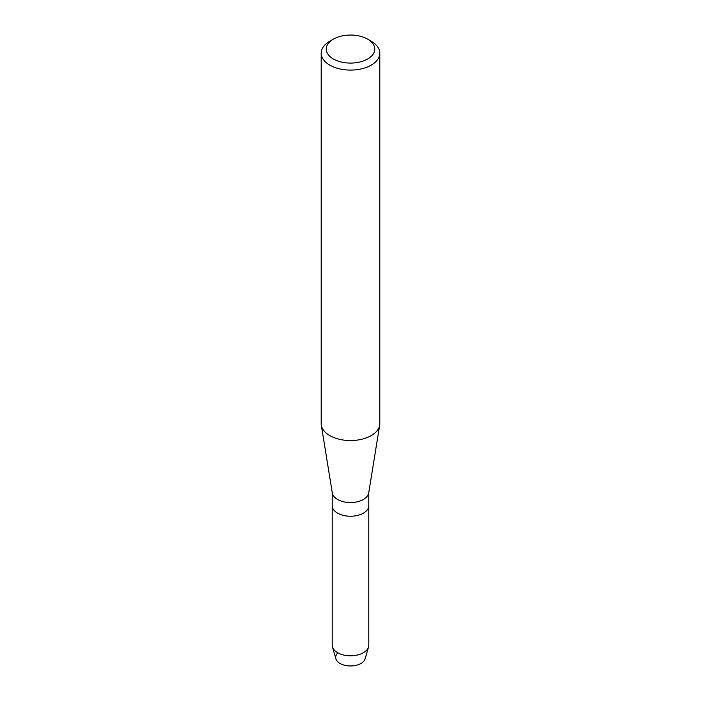 <?xml version="1.0" encoding="UTF-8"?>
<svg xmlns="http://www.w3.org/2000/svg" width="701" height="701" viewBox="0 0 701 701"><rect width="100%" height="100%" fill="white"/><g stroke="black" fill="none" stroke-linecap="round" stroke-linejoin="round"><path stroke-width="1.05" d="M368.787 492.488L368.787 505.666A18.287 10.559 180 0 1 363.425 513.132A18.287 10.559 180 0 0 368.787 505.666L368.787 645.244A18.287 10.559 180 0 1 368.533 646.979L365.116 658.817A14.817 8.552 180 0 1 360.98 663.461A14.817 8.552 180 0 1 341.291 664.11A14.817 8.552 180 0 1 337.908 652.894M367.666 39.16L371.215 41.21A29.302 16.92 180 0 1 379.802 53.171L379.802 423.641A29.302 16.92 180 0 1 379.67 425.218L368.7 492.978A18.287 10.559 180 0 1 363.425 499.462A18.287 10.559 180 0 1 344.296 501.925A18.287 10.559 180 0 1 332.3 492.978L321.33 425.218A29.302 16.92 180 0 1 321.198 423.641L321.198 53.171A29.302 16.92 180 0 1 329.785 41.21L333.334 39.16A24.281 14.02 180 0 1 367.666 39.16A24.281 14.02 180 0 1 367.666 58.98A24.281 14.02 180 0 1 333.334 58.98A24.281 14.02 180 0 1 333.334 39.16L329.785 41.21M368.533 646.979A18.287 10.559 180 0 1 363.425 652.71A18.287 10.559 180 0 1 344.918 655.295A18.287 10.559 180 0 1 332.467 646.979A18.287 10.559 180 0 1 332.213 645.244L332.213 505.666A18.287 10.559 180 0 0 343.508 515.419A18.287 10.559 180 0 0 363.425 513.132A18.287 10.559 180 0 1 343.508 515.419A18.287 10.559 180 0 1 332.213 505.666L332.213 492.488M379.67 425.218A29.302 16.92 180 0 1 371.215 435.601A29.302 16.92 180 0 1 340.563 439.553A29.302 16.92 180 0 1 321.33 425.218M379.802 53.171A29.302 16.92 180 0 1 371.215 65.132A29.302 16.92 180 0 1 339.284 68.794A29.302 16.92 180 0 1 321.198 53.171M360.98 663.461A14.817 8.552 180 0 1 345.979 665.556A14.817 8.552 180 0 1 335.884 658.817L332.467 646.979"/></g></svg>
